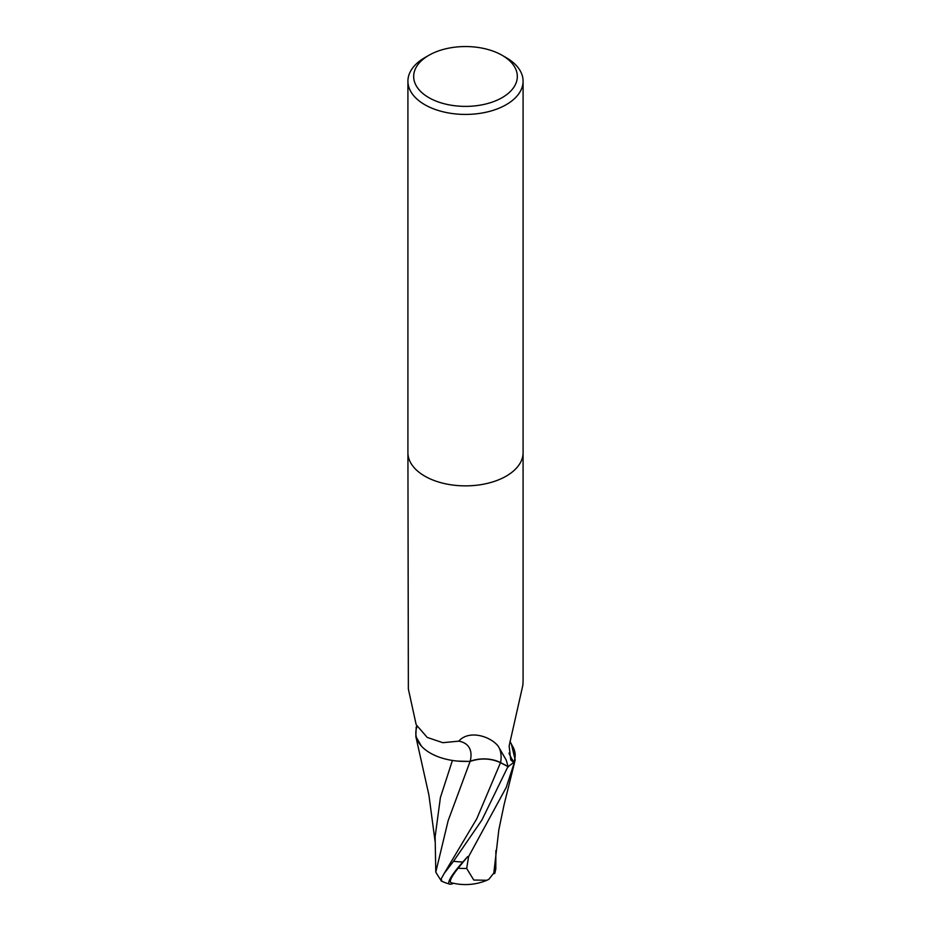 <?xml version="1.0" encoding="UTF-8"?>
<svg xmlns="http://www.w3.org/2000/svg" width="931" height="931" viewBox="0 0 931 931"><rect width="100%" height="100%" fill="white"/><g stroke="black" fill="none" stroke-linecap="round" stroke-linejoin="round"><path stroke-width="1.4" d="M407.918 452.769L408.36 689.01L416.18 724.714L427.248 737.433L442.807 742.694L458.762 741.157C468.968 729.52 490.311 736.246 498.12 746.057L506.22 760.068L508.035 766.55L500.599 762.629A24.765 14.291 0 0 0 470.19 761.279A49.413 28.524 180 0 1 417.123 726.389M502.146 55.313L506.22 57.664A57.582 33.248 180 0 1 523.082 81.172A57.582 33.248 180 0 1 506.22 104.679A57.582 33.248 180 0 1 443.459 111.895A57.582 33.248 180 0 1 407.918 81.172A57.582 33.248 180 0 1 424.78 57.664L428.854 55.313A51.822 29.92 180 0 1 502.146 55.313A51.822 29.92 180 0 1 502.146 97.627A51.822 29.92 180 0 1 428.854 97.627A51.822 29.92 180 0 1 428.854 55.313L424.78 57.664M506.22 476.125A57.582 33.248 180 0 0 523.082 452.617A57.582 33.248 180 0 1 506.22 476.125A57.582 33.248 180 0 1 443.459 483.34A57.582 33.248 180 0 1 407.918 452.617L407.918 81.172M509.955 741.297L512.155 745.533A49.413 28.524 180 0 1 513.842 761.977A59.468 48.703 -72.9 0 1 508.954 753.121M513.842 761.977A7.785 4.492 -0 0 0 513.633 762.396L510.758 759.94L509.129 746.01L522.85 685.239L523.082 680.875L523.082 452.769M513.633 762.396A57.582 33.248 180 0 1 508.035 766.55M470.19 761.279A62.668 27.057 142.5 0 0 458.762 741.157M514.785 761.337A57.582 33.248 180 0 1 507.954 766.597L481.897 820.048L453.513 861.291L444.227 873.383L441.166 878.899L441.085 880.924A57.582 57.582 0 0 0 449.673 884.136A49.867 7.262 -43.7 0 1 462.847 861.978L467.676 856.59A57.582 33.248 0 0 0 468.619 856.567L506.22 787.475L515.192 759.94L511.445 744.346M435.138 841.833L428.9 794.993L415.82 736.421L416.215 726.936A57.582 33.248 180 0 1 417.007 726.203M495.862 850.573L495.816 868.891L494.757 873.418L494.605 872.01L488.903 879.271L486.936 880.272L473.763 880.028L466.687 868.472A54.743 31.607 180 0 1 458.145 868.192A47.632 6.936 136.3 0 0 451.198 882.704A55.592 55.592 0 0 0 486.936 880.272M441.166 878.899C442.69 882.879 440.898 880.621 435.789 872.126L448.125 820.758L470.085 761.418C480.71 757.834 490.846 758.265 500.494 762.698L508.419 766.841M435.789 872.126L435.126 836.771L440.41 797.495L452.419 760.452M457.959 761.116L470.085 761.418M453.595 883.286A49.867 7.262 -43.7 0 1 449.673 884.136M467.676 856.59L458.145 868.192M466.687 868.472L468.619 856.567M493.767 873.429L498.83 829.824L504.032 804.931L515.192 759.94M494.757 873.418A55.755 35.169 14.2 0 1 493.628 873.767M415.82 736.421L421.406 746.08M500.599 762.629A86.525 37.356 142.5 0 0 498.12 746.057M462.847 861.978A57.582 33.248 180 0 1 453.513 861.291M444.227 873.383L476.765 818.791L500.494 762.698M523.082 452.617L523.082 81.172"/></g></svg>
